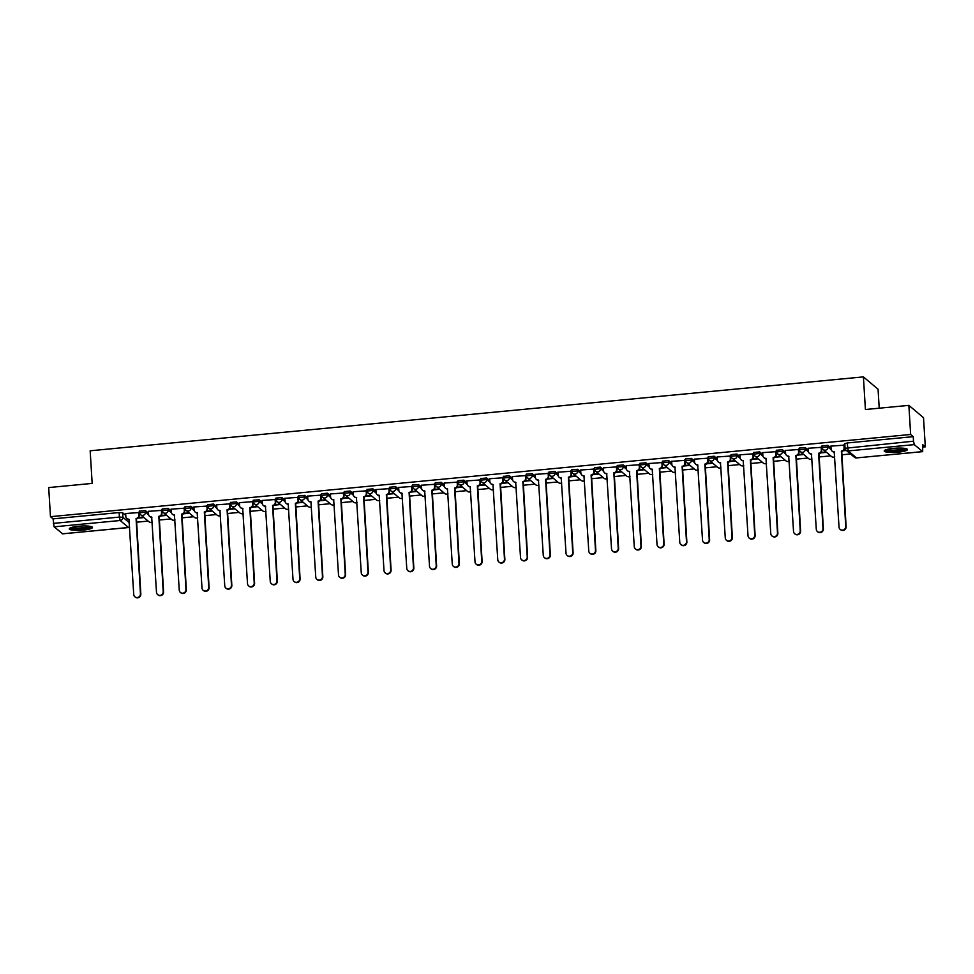 <?xml version="1.0" encoding="UTF-8"?>
<svg xmlns="http://www.w3.org/2000/svg" width="974" height="974" viewBox="0 0 974 974"><rect width="100%" height="100%" fill="white"/><g stroke="black" fill="none" stroke-linecap="round" stroke-linejoin="round"><path stroke-width="1.46" d="M148.511 513.213L145.394 510.595L139.562 511.155M171.254 511.046L168.149 508.416L162.317 508.976M194.009 508.866L190.892 506.249L185.06 506.797M216.764 506.699L213.647 504.069L207.815 504.629M239.507 504.52L236.402 501.902L230.57 502.45M262.262 502.341L259.145 499.723L253.313 500.283M285.017 500.173L281.9 497.544L276.068 498.104M307.76 497.994L304.655 495.376L298.823 495.936M330.515 495.827L327.398 493.197L321.566 493.757M353.27 493.648L350.153 491.03L344.321 491.578M376.013 491.48L372.908 488.851L367.076 489.411M398.768 489.301L395.651 486.671L389.819 487.231M421.523 487.122L418.406 484.504L412.574 485.064M444.278 484.955L441.161 482.325L435.329 482.885M467.021 482.775L463.904 480.158L458.072 480.706M489.776 480.608L486.659 477.978L480.827 478.538M512.531 478.429L509.414 475.799L503.582 476.359M535.274 476.249L532.169 473.632L526.325 474.192M558.029 474.082L554.912 471.453L549.08 472.013M580.784 471.903L577.667 469.285L571.835 469.845M603.527 469.736L600.422 467.106L594.578 467.666M626.282 467.557L623.165 464.939L617.333 465.487M649.037 465.377L645.92 462.76L640.088 463.32M671.78 463.21L668.675 460.58L662.831 461.14M694.535 461.031L691.418 458.413L685.586 458.973M717.29 458.864L714.173 456.234L708.341 456.794M740.033 456.684L736.928 454.067L731.084 454.614M762.788 454.517L759.671 451.887L753.839 452.447M785.543 452.338L782.426 449.708L776.595 450.268M808.286 450.158L805.181 447.541L799.337 448.101M831.041 447.991L827.924 445.362L822.093 445.922M898.113 452.192A11.627 2.094 176.5 0 0 907.427 449.562A11.627 2.094 176.5 0 0 893.535 448.344A11.627 2.094 176.5 0 0 884.222 450.986A11.627 2.094 176.5 0 0 898.113 452.192M83.155 530.087A11.627 2.094 176.5 0 0 92.469 527.445A11.627 2.094 176.5 0 0 78.577 526.228A11.627 2.094 176.5 0 0 69.264 528.87A11.627 2.094 176.5 0 0 83.155 530.087M136.433 522.21L148.17 521.09M159.188 520.043L170.925 518.923M181.943 517.864L193.668 516.744M204.686 515.684L216.423 514.564M227.441 513.517L239.178 512.397M250.196 511.338L261.921 510.218M272.939 509.171L284.676 508.051M295.694 506.991L307.431 505.871M318.449 504.824L330.174 503.692M341.192 502.645L352.929 501.525M363.947 500.466L375.684 499.345M386.702 498.298L398.427 497.178M409.445 496.119L421.182 494.999M432.2 493.952L443.937 492.832M454.955 491.773L466.68 490.653M477.698 489.593L489.435 488.473M500.453 487.426L512.19 486.306M523.208 485.247L534.933 484.127M545.951 483.08L557.688 481.96M568.706 480.9L580.443 479.78M591.462 478.733L603.186 477.601M614.204 476.554L625.941 475.434M636.959 474.375L648.696 473.254M659.715 472.207L671.439 471.087M682.47 470.028L694.194 468.908M705.213 467.861L716.949 466.741M727.968 465.682L739.692 464.561M750.723 463.502L762.447 462.382M773.466 461.335L785.202 460.215M796.221 459.156L807.945 458.036M818.976 456.989L830.7 455.869M841.719 454.809L850.497 453.969M922.853 447.054L925.3 446.822L922.707 444.643L922.682 451.644L914.282 444.619L848.22 450.925L856.511 457.914L922.573 451.607M879.218 408.191L878.061 389.235L863.414 376.889L865.411 409.518L908.864 405.367L910.653 434.477L50.478 516.683L48.7 487.572L92.165 483.408L90.168 450.792L863.414 376.889M908.864 405.367L923.522 417.712L925.3 446.822M62.604 533.789L54.118 526.824L53.071 518.862L119.145 512.555L122.639 512.762L125.756 515.392M53.071 518.862L50.478 516.683M913.247 436.656L847.173 442.975L848.22 450.925A2.983 2.885 130.1 0 1 845.128 448.284L913.515 441.198L913.247 436.656L910.653 434.477M913.515 441.198L914.282 444.619M844.288 445.155L830.932 446.116M821.532 447.322L808.176 448.284M798.777 449.501L785.421 450.463M776.034 451.668L762.679 452.63M753.279 453.847L739.923 454.809M730.524 456.015L717.168 456.989M707.781 458.194L694.425 459.156M685.026 460.373L671.67 461.335M662.271 462.54L648.915 463.502M639.528 464.72L626.172 465.682M616.773 466.887L603.417 467.861M594.018 469.066L580.662 470.028M571.275 471.246L557.907 472.207M548.52 473.413L535.164 474.375M525.765 475.592L512.409 476.554M503.022 477.759L489.654 478.733M480.267 479.938L466.911 480.9M457.512 482.118L444.156 483.08M434.769 484.285L421.401 485.247M412.014 486.464L398.658 487.426M389.259 488.631L375.903 489.593M366.516 490.811L353.148 491.773M343.761 492.978L330.405 493.952M321.006 495.157L307.65 496.119M298.263 497.337L284.895 498.298M275.508 499.504L262.152 500.466M252.753 501.683L239.397 502.645M230.01 503.85L216.642 504.824M207.255 506.03L193.899 506.991M184.5 508.209L171.144 509.171M161.745 510.376L148.389 511.338M139.002 512.555L125.646 513.517M138.052 518.144L143.994 517.571M160.807 515.964L166.749 515.404M183.562 513.797L189.492 513.225M206.305 511.618L212.247 511.046M229.06 509.439L235.002 508.878M251.816 507.271L257.745 506.699M274.558 505.092L280.5 504.532M297.313 502.925L303.255 502.353M320.069 500.746L325.998 500.173M342.811 498.566L348.753 498.006M365.567 496.399L371.508 495.827M388.322 494.22L394.251 493.66M411.065 492.053L417.006 491.48M433.82 489.873L439.761 489.313M456.575 487.706L462.504 487.134M479.318 485.527L485.259 484.955M502.073 483.348L508.014 482.787M524.828 481.18L530.757 480.608M547.571 479.001L553.512 478.441M570.326 476.834L576.267 476.262M593.081 474.655L599.01 474.082M615.824 472.475L621.765 471.915M638.579 470.308L644.52 469.736M661.334 468.129L667.263 467.569M684.077 465.962L690.018 465.389M706.832 463.782L712.773 463.21M729.587 461.615L735.516 461.043M752.33 459.436L758.271 458.864M775.085 457.256L781.026 456.696M797.84 455.089L803.781 454.517M820.583 452.91L826.524 452.35M843.338 450.743L846.321 450.451M845.907 450.085L843.801 450.28M847.173 442.975L844.848 443.742M826.086 451.973L821.045 452.46M803.331 454.152L798.29 454.627M780.588 456.319L775.548 456.806M757.833 458.498L752.792 458.973M735.078 460.665L730.037 461.152M712.335 462.845L707.294 463.332M689.58 465.024L684.539 465.499M666.825 467.191L661.784 467.678M644.082 469.371L639.029 469.845M621.327 471.538L616.286 472.025M598.572 473.717L593.531 474.204M575.829 475.896L570.776 476.371M553.074 478.064L548.033 478.551M530.319 480.243L525.278 480.718M507.576 482.41L502.523 482.897M484.821 484.589L479.78 485.076M462.066 486.769L457.025 487.243M439.323 488.936L434.27 489.423M416.568 491.115L411.527 491.59M393.813 493.282L388.772 493.769M371.07 495.462L366.017 495.936M348.315 497.629L343.274 498.116M325.559 499.808L320.519 500.295M302.817 501.987L297.764 502.462M280.062 504.155L275.021 504.642M257.306 506.334L252.266 506.809M234.551 508.501L229.511 508.988M211.808 510.68L206.768 511.167M189.053 512.86L184.013 513.335M166.298 515.027L161.258 515.514M143.555 517.206L138.515 517.681M830.919 446.019L831.114 449.111A2.983 2.885 -49.9 0 0 834.207 451.766L839.028 527.08A3.433 3.312 -49.9 0 0 843.874 529.746A3.433 3.312 -49.9 0 0 845.736 526.447L841.353 451.084A2.983 2.885 -49.9 0 0 844.093 447.87L844.47 448.198A2.983 2.885 130.1 0 1 841.731 451.4L846.126 526.764A3.433 3.312 130.1 0 1 840.562 529.71L840.185 529.381M844.275 445.045L844.47 448.198M834.45 452.094A2.983 2.885 130.1 0 1 832.49 451.437L832.113 451.108M843.898 444.777L844.093 447.87M808.164 448.186L808.359 451.291A2.983 2.885 -49.9 0 0 811.452 453.933L816.285 529.259A3.433 3.312 -49.9 0 0 821.119 531.914A3.433 3.312 -49.9 0 0 822.993 528.614L818.598 453.251A2.983 2.885 -49.9 0 0 821.338 450.049L821.715 450.365A2.983 2.885 130.1 0 1 818.988 453.567L823.371 528.943A3.433 3.312 130.1 0 1 817.807 531.877L817.429 531.561M821.532 447.224L821.715 450.365M811.695 454.261A2.983 2.885 130.1 0 1 809.735 453.604L809.357 453.287M821.155 446.944L821.338 450.049M785.421 450.365L785.604 453.458A2.983 2.885 -49.9 0 0 788.709 456.112L793.53 531.439A3.433 3.312 -49.9 0 0 798.376 534.093A3.433 3.312 -49.9 0 0 800.238 530.793L795.855 455.43A2.983 2.885 -49.9 0 0 798.583 452.216L798.972 452.545A2.983 2.885 130.1 0 1 796.233 455.747L800.616 531.11A3.433 3.312 130.1 0 1 795.052 534.056L794.674 533.74M798.777 449.404L798.972 452.545M788.94 456.441A2.983 2.885 130.1 0 1 786.98 455.783L786.602 455.467M798.4 449.124L798.583 452.216M905.783 448.6A10.057 1.814 -3.5 0 1 905.272 449.124A10.057 1.814 -3.5 0 1 894.497 450.986A10.057 1.814 -3.5 0 1 885.743 449.83M886.937 449.44A9.314 1.68 176.5 0 0 895.763 450.049A9.314 1.68 176.5 0 0 904.517 448.381A9.314 1.68 176.5 0 0 904.554 448.369M884.684 450.341A11.554 2.082 176.5 0 0 895.52 451.206A11.554 2.082 176.5 0 0 906.672 449.124A11.554 2.082 176.5 0 0 906.891 448.977M90.825 526.484A10.057 1.814 -3.5 0 1 90.314 527.007A10.057 1.814 -3.5 0 1 79.539 528.87A10.057 1.814 -3.5 0 1 70.785 527.713M71.979 527.336A9.314 1.68 176.5 0 0 80.805 527.932A9.314 1.68 176.5 0 0 89.559 526.277A9.314 1.68 176.5 0 0 89.596 526.252M69.726 528.225A11.554 2.082 176.5 0 0 80.562 529.089A11.554 2.082 176.5 0 0 91.714 527.007A11.554 2.082 176.5 0 0 91.933 526.873M762.666 452.533L762.861 455.637A2.983 2.885 -49.9 0 0 765.954 458.279L770.775 533.606A3.433 3.312 -49.9 0 0 775.621 536.272A3.433 3.312 -49.9 0 0 777.483 532.973L773.1 457.597A2.983 2.885 -49.9 0 0 775.84 454.395L776.217 454.712A2.983 2.885 130.1 0 1 773.478 457.926L777.873 533.289A3.433 3.312 130.1 0 1 772.309 536.224L771.932 535.907M776.022 451.571L776.217 454.712M766.197 458.62A2.983 2.885 130.1 0 1 764.237 457.963L763.847 457.634M775.645 451.291L775.84 454.395M739.911 454.712L740.106 457.817A2.983 2.885 -49.9 0 0 743.199 460.459L748.032 535.785A3.433 3.312 -49.9 0 0 752.865 538.439A3.433 3.312 -49.9 0 0 754.74 535.14L750.345 459.777A2.983 2.885 -49.9 0 0 753.085 456.575L753.462 456.891A2.983 2.885 130.1 0 1 750.723 460.093L755.118 535.457A3.433 3.312 130.1 0 1 749.554 538.403L749.176 538.086M753.279 453.75L753.462 456.891M743.442 460.787A2.983 2.885 130.1 0 1 741.482 460.13L741.104 459.813M752.902 453.47L753.085 456.575M717.168 456.891L717.351 459.984A2.983 2.885 -49.9 0 0 720.456 462.638L725.277 537.952A3.433 3.312 -49.9 0 0 730.11 540.619A3.433 3.312 -49.9 0 0 731.985 537.319L727.602 461.944A2.983 2.885 -49.9 0 0 730.33 458.742L730.719 459.071A2.983 2.885 130.1 0 1 727.98 462.273L732.363 537.636A3.433 3.312 130.1 0 1 726.799 540.582L726.421 540.253M730.524 455.917L730.719 459.071M720.687 462.967A2.983 2.885 130.1 0 1 718.727 462.309L718.349 461.98M730.147 455.649L730.33 458.742M694.413 459.058L694.608 462.163A2.983 2.885 -49.9 0 0 697.701 464.805L702.522 540.132A3.433 3.312 -49.9 0 0 707.368 542.786A3.433 3.312 -49.9 0 0 709.23 539.486L704.847 464.123A2.983 2.885 -49.9 0 0 707.587 460.921L707.964 461.238A2.983 2.885 130.1 0 1 705.225 464.44L709.62 539.815A3.433 3.312 130.1 0 1 704.056 542.749L703.666 542.433M707.769 458.097L707.964 461.238M697.944 465.134A2.983 2.885 130.1 0 1 695.984 464.476L695.594 464.16M707.392 457.817L707.587 460.921M671.658 461.238L671.853 464.33A2.983 2.885 -49.9 0 0 674.945 466.984L679.779 542.311A3.433 3.312 -49.9 0 0 684.612 544.965A3.433 3.312 -49.9 0 0 686.487 541.666L682.092 466.303A2.983 2.885 -49.9 0 0 684.832 463.088L685.209 463.417A2.983 2.885 130.1 0 1 682.47 466.619L686.865 541.982A3.433 3.312 130.1 0 1 681.301 544.929L680.923 544.6M685.026 460.264L685.209 463.417M675.189 467.313A2.983 2.885 130.1 0 1 673.229 466.656L672.851 466.339M684.637 459.996L684.832 463.088M648.915 463.405L649.098 466.509A2.983 2.885 -49.9 0 0 652.203 469.151L657.024 544.478A3.433 3.312 -49.9 0 0 661.857 547.144A3.433 3.312 -49.9 0 0 663.732 543.833L659.349 468.47A2.983 2.885 -49.9 0 0 662.077 465.268L662.466 465.584A2.983 2.885 130.1 0 1 659.727 468.798L664.11 544.162A3.433 3.312 130.1 0 1 658.546 547.096L658.168 546.779M662.271 462.443L662.466 465.584M652.434 469.48A2.983 2.885 130.1 0 1 650.474 468.835L650.096 468.506M661.894 462.163L662.077 465.268M626.16 465.584L626.355 468.677A2.983 2.885 -49.9 0 0 629.447 471.331L634.269 546.658A3.433 3.312 -49.9 0 0 639.114 549.312A3.433 3.312 -49.9 0 0 640.977 546.012L636.594 470.649A2.983 2.885 -49.9 0 0 639.334 467.447L639.711 467.764A2.983 2.885 130.1 0 1 636.972 470.966L641.367 546.329A3.433 3.312 130.1 0 1 635.803 549.275L635.413 548.959M639.516 464.622L639.711 467.764M629.691 471.659A2.983 2.885 130.1 0 1 627.731 471.002L627.341 470.686M639.139 464.342L639.334 467.447M603.405 467.751L603.6 470.856A2.983 2.885 -49.9 0 0 606.692 473.498L611.526 548.825A3.433 3.312 -49.9 0 0 616.359 551.491A3.433 3.312 -49.9 0 0 618.234 548.192L613.839 472.816A2.983 2.885 -49.9 0 0 616.579 469.614L616.956 469.943A2.983 2.885 130.1 0 1 614.217 473.145L618.612 548.508A3.433 3.312 130.1 0 1 613.048 551.454L612.67 551.126M616.773 466.789L616.956 469.943M606.936 473.839A2.983 2.885 130.1 0 1 604.976 473.181L604.598 472.853M616.384 466.522L616.579 469.614M580.662 469.931L580.845 473.035A2.983 2.885 -49.9 0 0 583.95 475.677L588.771 551.004A3.433 3.312 -49.9 0 0 593.604 553.658A3.433 3.312 -49.9 0 0 595.479 550.359L591.084 474.995A2.983 2.885 -49.9 0 0 593.823 471.793L594.213 472.11A2.983 2.885 130.1 0 1 591.474 475.312L595.857 550.687A3.433 3.312 130.1 0 1 590.293 553.622L589.915 553.305M594.018 468.969L594.213 472.11M584.181 476.006A2.983 2.885 130.1 0 1 582.221 475.349L581.843 475.032M593.641 468.689L593.823 471.793M557.907 472.11L558.102 475.202A2.983 2.885 -49.9 0 0 561.194 477.857L566.016 553.171A3.433 3.312 -49.9 0 0 570.861 555.837A3.433 3.312 -49.9 0 0 572.724 552.538L568.341 477.175A2.983 2.885 -49.9 0 0 571.081 473.961L571.458 474.289A2.983 2.885 130.1 0 1 568.719 477.491L573.114 552.855A3.433 3.312 130.1 0 1 567.55 555.801L567.16 555.472M571.263 471.136L571.458 474.289M561.438 478.185A2.983 2.885 130.1 0 1 559.478 477.528L559.088 477.199M570.886 470.868L571.081 473.961M535.152 474.277L535.347 477.382A2.983 2.885 -49.9 0 0 538.439 480.024L543.273 555.35A3.433 3.312 -49.9 0 0 548.106 558.017A3.433 3.312 -49.9 0 0 549.981 554.705L545.586 479.342A2.983 2.885 -49.9 0 0 548.325 476.14L548.703 476.456A2.983 2.885 130.1 0 1 545.964 479.658L550.359 555.034A3.433 3.312 130.1 0 1 544.795 557.968L544.417 557.652M548.508 473.315L548.703 476.456M538.683 480.352A2.983 2.885 130.1 0 1 536.723 479.695L536.345 479.378M548.131 473.035L548.325 476.14M512.409 476.456L512.592 479.549A2.983 2.885 -49.9 0 0 515.684 482.203L520.518 557.53A3.433 3.312 -49.9 0 0 525.351 560.184A3.433 3.312 -49.9 0 0 527.226 556.885L522.831 481.521A2.983 2.885 -49.9 0 0 525.57 478.307L525.96 478.636A2.983 2.885 130.1 0 1 523.221 481.838L527.604 557.201A3.433 3.312 130.1 0 1 522.04 560.147L521.662 559.831M525.765 475.495L525.96 478.636M515.928 482.532A2.983 2.885 130.1 0 1 513.968 481.874L513.59 481.558M525.388 475.215L525.57 478.307M489.654 478.624L489.849 481.728A2.983 2.885 -49.9 0 0 492.941 484.37L497.763 559.697A3.433 3.312 -49.9 0 0 502.608 562.363A3.433 3.312 -49.9 0 0 504.471 559.064L500.088 483.688A2.983 2.885 -49.9 0 0 502.827 480.486L503.205 480.803A2.983 2.885 130.1 0 1 500.466 484.017L504.861 559.38A3.433 3.312 130.1 0 1 499.297 562.327L498.907 561.998M503.01 477.662L503.205 480.803M493.185 484.711A2.983 2.885 130.1 0 1 491.225 484.054L490.835 483.725M502.633 477.382L502.827 480.486M466.899 480.803L467.094 483.908A2.983 2.885 -49.9 0 0 470.186 486.55L475.02 561.876A3.433 3.312 -49.9 0 0 479.853 564.53A3.433 3.312 -49.9 0 0 481.728 561.231L477.333 485.868A2.983 2.885 -49.9 0 0 480.072 482.666L480.45 482.982A2.983 2.885 130.1 0 1 477.71 486.184L482.106 561.548A3.433 3.312 130.1 0 1 476.542 564.494L476.164 564.177M480.255 479.841L480.45 482.982M470.43 486.878A2.983 2.885 130.1 0 1 468.47 486.221L468.092 485.904M479.878 479.561L480.072 482.666M444.156 482.982L444.339 486.075A2.983 2.885 -49.9 0 0 447.431 488.729L452.265 564.043A3.433 3.312 -49.9 0 0 457.098 566.71A3.433 3.312 -49.9 0 0 458.973 563.41L454.578 488.035A2.983 2.885 -49.9 0 0 457.317 484.833L457.707 485.162A2.983 2.885 130.1 0 1 454.968 488.364L459.351 563.727A3.433 3.312 130.1 0 1 453.787 566.673L453.409 566.344M457.512 482.008L457.707 485.162M447.675 489.058A2.983 2.885 130.1 0 1 445.715 488.4L445.337 488.071M457.135 481.74L457.317 484.833M421.401 485.149L421.596 488.254A2.983 2.885 -49.9 0 0 424.688 490.896L429.51 566.223A3.433 3.312 -49.9 0 0 434.355 568.877A3.433 3.312 -49.9 0 0 436.218 565.577L431.835 490.214A2.983 2.885 -49.9 0 0 434.574 487.012L434.952 487.329A2.983 2.885 130.1 0 1 432.213 490.531L436.608 565.906A3.433 3.312 130.1 0 1 431.044 568.84L430.654 568.524M434.757 484.188L434.952 487.329M424.932 491.225A2.983 2.885 130.1 0 1 422.972 490.567L422.582 490.251M434.38 483.908L434.574 487.012M398.646 487.329L398.841 490.421A2.983 2.885 -49.9 0 0 401.933 493.075L406.767 568.402A3.433 3.312 -49.9 0 0 411.6 571.056A3.433 3.312 -49.9 0 0 413.475 567.757L409.08 492.394A2.983 2.885 -49.9 0 0 411.819 489.179L412.197 489.508A2.983 2.885 130.1 0 1 409.457 492.71L413.853 568.073A3.433 3.312 130.1 0 1 408.289 571.02L407.911 570.691M412.002 486.367L412.197 489.508M402.177 493.404A2.983 2.885 130.1 0 1 400.217 492.747L399.839 492.43M411.625 486.087L411.819 489.179M375.903 489.496L376.086 492.601A2.983 2.885 -49.9 0 0 379.178 495.242L384.012 570.569A3.433 3.312 -49.9 0 0 388.845 573.236A3.433 3.312 -49.9 0 0 390.72 569.924L386.325 494.561A2.983 2.885 -49.9 0 0 389.064 491.359L389.454 491.675A2.983 2.885 130.1 0 1 386.715 494.889L391.098 570.253A3.433 3.312 130.1 0 1 385.534 573.187L385.156 572.87M389.259 488.534L389.454 491.675M379.422 495.583A2.983 2.885 130.1 0 1 377.462 494.926L377.084 494.597M388.882 488.254L389.064 491.359M353.148 491.675L353.331 494.768A2.983 2.885 -49.9 0 0 356.435 497.422L361.257 572.749A3.433 3.312 -49.9 0 0 366.102 575.403A3.433 3.312 -49.9 0 0 367.965 572.103L363.582 496.74A2.983 2.885 -49.9 0 0 366.321 493.538L366.699 493.855A2.983 2.885 130.1 0 1 363.959 497.057L368.355 572.42A3.433 3.312 130.1 0 1 362.791 575.366L362.401 575.05M366.504 490.713L366.699 493.855M356.667 497.751A2.983 2.885 130.1 0 1 354.719 497.093L354.329 496.777M366.127 490.433L366.321 493.538M330.393 493.842L330.588 496.947A2.983 2.885 -49.9 0 0 333.68 499.589L338.514 574.916A3.433 3.312 -49.9 0 0 343.347 577.582A3.433 3.312 -49.9 0 0 345.222 574.283L340.827 498.907A2.983 2.885 -49.9 0 0 343.566 495.705L343.944 496.034A2.983 2.885 130.1 0 1 341.204 499.236L345.6 574.599A3.433 3.312 130.1 0 1 340.036 577.545L339.658 577.217M343.749 492.881L343.944 496.034M333.924 499.93A2.983 2.885 130.1 0 1 331.964 499.272L331.586 498.944M343.372 492.613L343.566 495.705M307.65 496.022L307.833 499.126A2.983 2.885 -49.9 0 0 310.925 501.768L315.759 577.095A3.433 3.312 -49.9 0 0 320.592 579.749A3.433 3.312 -49.9 0 0 322.467 576.45L318.072 501.086A2.983 2.885 -49.9 0 0 320.811 497.884L321.201 498.201A2.983 2.885 130.1 0 1 318.461 501.403L322.844 576.778A3.433 3.312 130.1 0 1 317.281 579.713L316.903 579.396M321.006 495.06L321.201 498.201M311.169 502.097A2.983 2.885 130.1 0 1 309.208 501.44L308.831 501.123M320.629 494.78L320.811 497.884M284.895 498.201L285.078 501.293A2.983 2.885 -49.9 0 0 288.182 503.948L293.004 579.262A3.433 3.312 -49.9 0 0 297.849 581.928A3.433 3.312 -49.9 0 0 299.712 578.629L295.329 503.266A2.983 2.885 -49.9 0 0 298.068 500.052L298.446 500.38A2.983 2.885 130.1 0 1 295.706 503.582L300.089 578.946A3.433 3.312 130.1 0 1 294.538 581.892L294.148 581.563M298.251 497.227L298.446 500.38M288.414 504.276A2.983 2.885 130.1 0 1 286.466 503.619L286.076 503.302M297.874 496.959L298.068 500.052M262.14 500.368L262.335 503.473A2.983 2.885 -49.9 0 0 265.427 506.115L270.261 581.441A3.433 3.312 -49.9 0 0 275.094 584.108A3.433 3.312 -49.9 0 0 276.969 580.796L272.574 505.433A2.983 2.885 -49.9 0 0 275.313 502.231L275.691 502.547A2.983 2.885 130.1 0 1 272.951 505.762L277.346 581.125A3.433 3.312 130.1 0 1 271.783 584.059L271.405 583.743M275.496 499.406L275.691 502.547M265.671 506.443A2.983 2.885 130.1 0 1 263.711 505.786L263.333 505.469M275.118 499.126L275.313 502.231M239.397 502.547L239.58 505.64A2.983 2.885 -49.9 0 0 242.672 508.294L247.506 583.621A3.433 3.312 -49.9 0 0 252.339 586.275A3.433 3.312 -49.9 0 0 254.214 582.976L249.819 507.612A2.983 2.885 -49.9 0 0 252.558 504.41L252.936 504.727A2.983 2.885 130.1 0 1 250.208 507.929L254.591 583.292A3.433 3.312 130.1 0 1 249.027 586.238L248.65 585.922M252.753 501.586L252.936 504.727M242.916 508.623A2.983 2.885 130.1 0 1 240.955 507.965L240.578 507.649M252.376 501.306L252.558 504.41M216.642 504.715L216.825 507.819A2.983 2.885 -49.9 0 0 219.929 510.461L224.75 585.788A3.433 3.312 -49.9 0 0 229.596 588.454A3.433 3.312 -49.9 0 0 231.459 585.155L227.076 509.779A2.983 2.885 -49.9 0 0 229.815 506.577L230.193 506.894A2.983 2.885 130.1 0 1 227.453 510.108L231.836 585.471A3.433 3.312 130.1 0 1 226.285 588.418L225.895 588.089M229.998 503.753L230.193 506.894M220.161 510.802A2.983 2.885 130.1 0 1 218.213 510.145L217.823 509.816M229.62 503.485L229.815 506.577M193.887 506.894L194.082 509.999A2.983 2.885 -49.9 0 0 197.174 512.641L201.995 587.967A3.433 3.312 -49.9 0 0 206.841 590.621A3.433 3.312 -49.9 0 0 208.704 587.322L204.321 511.959A2.983 2.885 -49.9 0 0 207.06 508.757L207.438 509.073A2.983 2.885 130.1 0 1 204.698 512.275L209.093 587.651A3.433 3.312 130.1 0 1 203.529 590.585L203.152 590.268M207.243 505.932L207.438 509.073M197.418 512.969A2.983 2.885 130.1 0 1 195.457 512.312L195.08 511.995M206.865 505.652L207.06 508.757M171.132 509.073L171.327 512.166A2.983 2.885 -49.9 0 0 174.419 514.82L179.253 590.134A3.433 3.312 -49.9 0 0 184.086 592.801A3.433 3.312 -49.9 0 0 185.961 589.501L181.566 514.126A2.983 2.885 -49.9 0 0 184.305 510.924L184.683 511.253A2.983 2.885 130.1 0 1 181.955 514.455L186.338 589.818A3.433 3.312 130.1 0 1 180.774 592.764L180.397 592.436M184.5 508.099L184.683 511.253M174.663 515.149A2.983 2.885 130.1 0 1 172.702 514.491L172.325 514.162M184.123 507.831L184.305 510.924M148.389 511.24L148.572 514.345A2.983 2.885 -49.9 0 0 151.676 516.987L156.497 592.314A3.433 3.312 -49.9 0 0 161.343 594.968A3.433 3.312 -49.9 0 0 163.206 591.668L158.823 516.305A2.983 2.885 -49.9 0 0 161.55 513.103L161.94 513.42A2.983 2.885 130.1 0 1 159.2 516.622L163.583 591.997A3.433 3.312 130.1 0 1 158.032 594.931L157.642 594.615M161.745 510.279L161.94 513.42M151.907 517.316A2.983 2.885 130.1 0 1 149.947 516.658L149.57 516.342M161.367 509.999L161.55 513.103M125.634 513.42L125.829 516.512A2.983 2.885 -49.9 0 0 128.921 519.166L133.742 594.493A3.433 3.312 -49.9 0 0 138.588 597.147A3.433 3.312 -49.9 0 0 140.451 593.848L136.068 518.485A2.983 2.885 -49.9 0 0 138.807 515.27L139.185 515.599A2.983 2.885 130.1 0 1 136.445 518.801L140.84 594.164A3.433 3.312 130.1 0 1 135.276 597.111L134.899 596.794M138.99 512.458L139.185 515.599M129.165 519.495A2.983 2.885 130.1 0 1 127.204 518.838L126.827 518.521M138.612 512.178L138.807 515.27M152.2 522.04A2.983 2.885 -49.9 0 1 148.949 521.747L140.658 514.759A2.983 2.885 -49.9 0 1 139.659 512.762L145.491 512.202L148.657 514.869M145.394 510.595L145.491 512.202A2.983 2.885 130.1 0 1 142.752 515.404A2.983 2.885 -49.9 0 1 140.658 514.759A2.983 2.983 0 0 1 139.599 512.665L139.501 511.058M174.955 519.86A2.983 2.885 -49.9 0 1 171.704 519.58L163.401 512.592A2.983 2.885 -49.9 0 1 162.415 510.583L168.246 510.023L171.412 512.701M168.149 508.416L168.246 510.023A2.983 2.885 130.1 0 1 165.507 513.237A2.983 2.885 -49.9 0 1 163.401 512.592A2.983 2.983 0 0 1 162.354 510.486L162.256 508.878M197.698 517.693A2.983 2.885 -49.9 0 1 194.447 517.401L186.156 510.413A2.983 2.885 -49.9 0 1 185.157 508.416L190.989 507.856L194.155 510.522M190.892 506.249L190.989 507.856A2.983 2.885 130.1 0 1 188.262 511.058A2.983 2.885 -49.9 0 1 186.156 510.413A2.983 2.983 0 0 1 185.109 508.318L184.999 506.711M220.453 515.514A2.983 2.885 -49.9 0 1 217.202 515.222L208.911 508.233A2.983 2.885 -49.9 0 1 207.912 506.237L213.744 505.676L216.91 508.343M213.647 504.069L213.744 505.676A2.983 2.885 130.1 0 1 211.005 508.891A2.983 2.885 -49.9 0 1 208.911 508.233A2.983 2.983 0 0 1 207.852 506.139L207.754 504.532M243.208 513.347A2.983 2.885 -49.9 0 1 239.957 513.054L231.654 506.066A2.983 2.885 -49.9 0 1 230.668 504.057L236.499 503.509L239.665 506.176M236.402 501.902L236.499 503.509A2.983 2.885 130.1 0 1 233.76 506.711A2.983 2.885 -49.9 0 1 231.654 506.066A2.983 2.983 0 0 1 230.607 503.972L230.509 502.353M265.951 511.167A2.983 2.885 -49.9 0 1 262.7 510.875L254.409 503.887A2.983 2.885 -49.9 0 1 253.41 501.89L259.242 501.33L262.408 503.996M259.145 499.723L259.242 501.33A2.983 2.885 130.1 0 1 256.515 504.532A2.983 2.885 -49.9 0 1 254.409 503.887A2.983 2.983 0 0 1 253.362 501.793L253.252 500.186M288.706 508.988A2.983 2.885 -49.9 0 1 285.455 508.708L277.164 501.72A2.983 2.885 -49.9 0 1 276.166 499.711L281.997 499.163L285.163 501.829M281.9 497.544L281.997 499.163A2.983 2.885 130.1 0 1 279.258 502.365A2.983 2.885 -49.9 0 1 277.164 501.72A2.983 2.983 0 0 1 276.105 499.613L276.007 498.006M311.461 506.821A2.983 2.885 -49.9 0 1 308.21 506.529L299.907 499.54A2.983 2.885 -49.9 0 1 298.921 497.544L304.752 496.983L307.918 499.65M304.655 495.376L304.752 496.983A2.983 2.885 130.1 0 1 302.013 500.186A2.983 2.885 -49.9 0 1 299.907 499.54A2.983 2.983 0 0 1 298.86 497.446L298.762 495.839M334.216 504.642A2.983 2.885 -49.9 0 1 330.953 504.349L322.662 497.361A2.983 2.885 -49.9 0 1 321.663 495.364L327.495 494.804L330.661 497.471M327.398 493.197L327.495 494.804A2.983 2.885 130.1 0 1 324.768 498.018A2.983 2.885 -49.9 0 1 322.662 497.361A2.983 2.983 0 0 1 321.615 495.267L321.505 493.66M356.959 502.474A2.983 2.885 -49.9 0 1 353.708 502.182L345.417 495.194A2.983 2.885 -49.9 0 1 344.419 493.197L350.25 492.637L353.416 495.303M350.153 491.03L350.25 492.637A2.983 2.885 130.1 0 1 347.511 495.839A2.983 2.885 -49.9 0 1 345.417 495.194A2.983 2.983 0 0 1 344.358 493.1L344.26 491.48M379.714 500.295A2.983 2.885 -49.9 0 1 376.463 500.003L368.172 493.014A2.983 2.885 -49.9 0 1 367.174 491.018L373.005 490.458L376.171 493.124M372.908 488.851L373.005 490.458A2.983 2.885 130.1 0 1 370.266 493.66A2.983 2.885 -49.9 0 1 368.172 493.014A2.983 2.983 0 0 1 367.113 490.92L367.015 489.313M402.469 498.116A2.983 2.885 -49.9 0 1 399.206 497.836L390.915 490.847A2.983 2.885 -49.9 0 1 389.917 488.838L395.761 488.291L398.926 490.957M395.651 486.671L395.761 488.291A2.983 2.885 130.1 0 1 393.021 491.493A2.983 2.885 -49.9 0 1 390.915 490.847A2.983 2.983 0 0 1 389.868 488.741L389.77 487.134M425.212 495.949A2.983 2.885 -49.9 0 1 421.961 495.656L413.67 488.668A2.983 2.885 -49.9 0 1 412.672 486.671L418.503 486.111L421.669 488.778M418.406 484.504L418.503 486.111A2.983 2.885 130.1 0 1 415.764 489.313A2.983 2.885 -49.9 0 1 413.67 488.668A2.983 2.983 0 0 1 412.611 486.574L412.513 484.967M447.967 493.769A2.983 2.885 -49.9 0 1 444.716 493.477L436.425 486.501A2.983 2.885 -49.9 0 1 435.427 484.492L441.259 483.932L444.424 486.61M441.161 482.325L441.259 483.932A2.983 2.885 130.1 0 1 438.519 487.146A2.983 2.885 -49.9 0 1 436.425 486.501A2.983 2.983 0 0 1 435.366 484.395L435.268 482.787M470.722 491.602A2.983 2.885 -49.9 0 1 467.459 491.31L459.168 484.322A2.983 2.885 -49.9 0 1 458.17 482.325L464.014 481.765L467.179 484.431M463.904 480.158L464.014 481.765A2.983 2.885 130.1 0 1 461.274 484.967A2.983 2.885 -49.9 0 1 459.168 484.322A2.983 2.983 0 0 1 458.121 482.227L458.024 480.62M493.465 489.423A2.983 2.885 -49.9 0 1 490.214 489.131L481.923 482.142A2.983 2.885 -49.9 0 1 480.925 480.145L486.757 479.585L489.922 482.252M486.659 477.978L486.757 479.585A2.983 2.885 130.1 0 1 484.017 482.787A2.983 2.885 -49.9 0 1 481.923 482.142A2.983 2.983 0 0 1 480.864 480.048L480.766 478.441M516.22 487.256A2.983 2.885 -49.9 0 1 512.969 486.963L504.678 479.975A2.983 2.885 -49.9 0 1 503.68 477.966L509.512 477.418L512.677 480.085M509.414 475.799L509.512 477.418A2.983 2.885 130.1 0 1 506.772 480.62A2.983 2.885 -49.9 0 1 504.678 479.975A2.983 2.983 0 0 1 503.619 477.881L503.521 476.262M538.975 485.076A2.983 2.885 -49.9 0 1 535.712 484.784L527.421 477.796A2.983 2.885 -49.9 0 1 526.423 475.799L532.267 475.239L535.432 477.905M532.169 473.632L532.267 475.239A2.983 2.885 130.1 0 1 529.527 478.441A2.983 2.885 -49.9 0 1 527.421 477.796A2.983 2.983 0 0 1 526.374 475.702L526.277 474.094M561.718 482.897A2.983 2.885 -49.9 0 1 558.467 482.617L550.176 475.629A2.983 2.885 -49.9 0 1 549.178 473.62L555.01 473.06L558.175 475.738M554.912 471.453L555.01 473.06A2.983 2.885 130.1 0 1 552.27 476.274A2.983 2.885 -49.9 0 1 550.176 475.629A2.983 2.983 0 0 1 549.117 473.522L549.019 471.915M584.473 480.73A2.983 2.885 -49.9 0 1 581.222 480.438L572.931 473.449A2.983 2.885 -49.9 0 1 571.933 471.453L577.765 470.892L580.93 473.559M577.667 469.285L577.765 470.892A2.983 2.885 130.1 0 1 575.025 474.094A2.983 2.885 -49.9 0 1 572.931 473.449A2.983 2.983 0 0 1 571.872 471.355L571.775 469.748M607.228 478.551A2.983 2.885 -49.9 0 1 603.965 478.258L595.674 471.27A2.983 2.885 -49.9 0 1 594.676 469.273L600.52 468.713L603.685 471.379M600.422 467.106L600.52 468.713A2.983 2.885 130.1 0 1 597.78 471.927A2.983 2.885 -49.9 0 1 595.674 471.27A2.983 2.983 0 0 1 594.627 469.176L594.53 467.569M629.971 476.383A2.983 2.885 -49.9 0 1 626.72 476.091L618.429 469.103A2.983 2.885 -49.9 0 1 617.431 467.106L623.263 466.546L626.428 469.212M623.165 464.939L623.263 466.546A2.983 2.885 130.1 0 1 620.523 469.748A2.983 2.885 -49.9 0 1 618.429 469.103A2.983 2.983 0 0 1 617.37 467.009L617.273 465.389M652.726 474.204A2.983 2.885 -49.9 0 1 649.475 473.912L641.184 466.923A2.983 2.885 -49.9 0 1 640.186 464.927L646.018 464.367L649.183 467.033M645.92 462.76L646.018 464.367A2.983 2.885 130.1 0 1 643.278 467.569A2.983 2.885 -49.9 0 1 641.184 466.923A2.983 2.983 0 0 1 640.125 464.829L640.028 463.222M675.481 472.025A2.983 2.885 -49.9 0 1 672.218 471.745L663.927 464.756A2.983 2.885 -49.9 0 1 662.941 462.747L668.773 462.2L671.938 464.866M668.675 460.58L668.773 462.2A2.983 2.885 130.1 0 1 666.033 465.402A2.983 2.885 -49.9 0 1 663.927 464.756A2.983 2.983 0 0 1 662.88 462.65L662.783 461.043M698.224 469.858A2.983 2.885 -49.9 0 1 694.973 469.565L686.682 462.577A2.983 2.885 -49.9 0 1 685.684 460.58L691.516 460.02L694.681 462.687M691.418 458.413L691.516 460.02A2.983 2.885 130.1 0 1 688.776 463.222A2.983 2.885 -49.9 0 1 686.682 462.577A2.983 2.983 0 0 1 685.623 460.483L685.526 458.876M720.979 467.678A2.983 2.885 -49.9 0 1 717.728 467.386L709.437 460.398A2.983 2.885 -49.9 0 1 708.439 458.401L714.271 457.841L717.436 460.507M714.173 456.234L714.271 457.841A2.983 2.885 130.1 0 1 711.531 461.055A2.983 2.885 -49.9 0 1 709.437 460.398A2.983 2.983 0 0 1 708.378 458.304L708.281 456.696M743.734 465.511A2.983 2.885 -49.9 0 1 740.471 465.219L732.18 458.23A2.983 2.885 -49.9 0 1 731.194 456.234L737.026 455.674L740.191 458.34M736.928 454.067L737.026 455.674A2.983 2.885 130.1 0 1 734.286 458.876A2.983 2.885 -49.9 0 1 732.18 458.23A2.983 2.983 0 0 1 731.133 456.136L731.036 454.517M766.477 463.332A2.983 2.885 -49.9 0 1 763.226 463.04L754.935 456.051A2.983 2.885 -49.9 0 1 753.937 454.054L759.769 453.494L762.934 456.161M759.671 451.887L759.769 453.494A2.983 2.885 130.1 0 1 757.029 456.696A2.983 2.885 -49.9 0 1 754.935 456.051A2.983 2.983 0 0 1 753.876 453.957L753.779 452.35M789.232 461.165A2.983 2.885 -49.9 0 1 785.981 460.872L777.69 453.884A2.983 2.885 -49.9 0 1 776.692 451.875L782.524 451.327L785.689 453.994M782.426 449.708L782.524 451.327A2.983 2.885 130.1 0 1 779.784 454.529A2.983 2.885 -49.9 0 1 777.69 453.884A2.983 2.983 0 0 1 776.631 451.778L776.534 450.171M811.987 458.985A2.983 2.885 -49.9 0 1 808.724 458.693L800.433 451.705A2.983 2.885 -49.9 0 1 799.447 449.708L805.279 449.148L808.444 451.814M805.181 447.541L805.279 449.148A2.983 2.885 130.1 0 1 802.539 452.35A2.983 2.885 -49.9 0 1 800.433 451.705A2.983 2.983 0 0 1 799.386 449.611L799.289 448.003M834.73 456.806A2.983 2.885 -49.9 0 1 831.479 456.526L823.188 449.538A2.983 2.885 -49.9 0 1 822.19 447.529L828.022 446.969L831.187 449.647M827.924 445.362L828.022 446.969A2.983 2.885 130.1 0 1 825.295 450.183A2.983 2.885 -49.9 0 1 823.188 449.538A2.983 2.983 0 0 1 822.129 447.431L822.032 445.824M122.639 512.762L122.919 517.304L129.359 522.734M62.409 533.813L128.471 527.494L120.179 520.506L54.118 526.824M119.145 512.555L119.412 517.084L122.919 517.304A2.983 2.885 -49.9 0 1 120.179 520.506L119.412 517.084L53.351 523.403M129.627 527.141A2.983 2.885 -49.9 0 1 128.471 527.494L128.678 527.47M922.682 451.644L856.511 457.914A2.983 2.885 130.1 0 1 854.417 457.269A2.983 2.983 0 0 0 856.621 457.963L856.706 457.902M831.479 456.526A2.983 2.983 0 0 0 834.742 456.903M808.724 458.693A2.983 2.983 0 0 0 811.987 459.083M785.981 460.872A2.983 2.983 0 0 0 789.244 461.25M763.226 463.04A2.983 2.983 0 0 0 766.489 463.429M740.471 465.219A2.983 2.983 0 0 0 743.734 465.596M717.728 467.386A2.983 2.983 0 0 0 720.979 467.776M694.973 469.565A2.983 2.983 0 0 0 698.236 469.955M672.218 471.745A2.983 2.983 0 0 0 675.481 472.122M649.475 473.912A2.983 2.983 0 0 0 652.726 474.301M626.72 476.091A2.983 2.983 0 0 0 629.983 476.469M603.965 478.258A2.983 2.983 0 0 0 607.228 478.648M581.222 480.438A2.983 2.983 0 0 0 584.473 480.815M558.467 482.617A2.983 2.983 0 0 0 561.73 482.994M535.712 484.784A2.983 2.983 0 0 0 538.975 485.174M512.969 486.963A2.983 2.983 0 0 0 516.22 487.341M490.214 489.131A2.983 2.983 0 0 0 493.477 489.52M467.459 491.31A2.983 2.983 0 0 0 470.722 491.687M444.716 493.477A2.983 2.983 0 0 0 447.967 493.867M421.961 495.656A2.983 2.983 0 0 0 425.224 496.046M399.206 497.836A2.983 2.983 0 0 0 402.469 498.213M376.463 500.003A2.983 2.983 0 0 0 379.714 500.392M353.708 502.182A2.983 2.983 0 0 0 356.971 502.56M330.953 504.349A2.983 2.983 0 0 0 334.216 504.739M308.21 506.529A2.983 2.983 0 0 0 311.461 506.918M285.455 508.708A2.983 2.983 0 0 0 288.718 509.085M262.7 510.875A2.983 2.983 0 0 0 265.963 511.265M239.957 513.054A2.983 2.983 0 0 0 243.208 513.432M217.202 515.222A2.983 2.983 0 0 0 220.465 515.611M194.447 517.401A2.983 2.983 0 0 0 197.71 517.778M171.704 519.58A2.983 2.983 0 0 0 174.955 519.958M148.949 521.747A2.983 2.983 0 0 0 152.212 522.137M844.787 443.657L845.067 448.186A2.983 2.983 0 0 0 846.114 450.28L854.417 457.269M62.519 533.849L128.58 527.543A2.983 2.983 0 0 0 129.639 527.238"/></g></svg>
